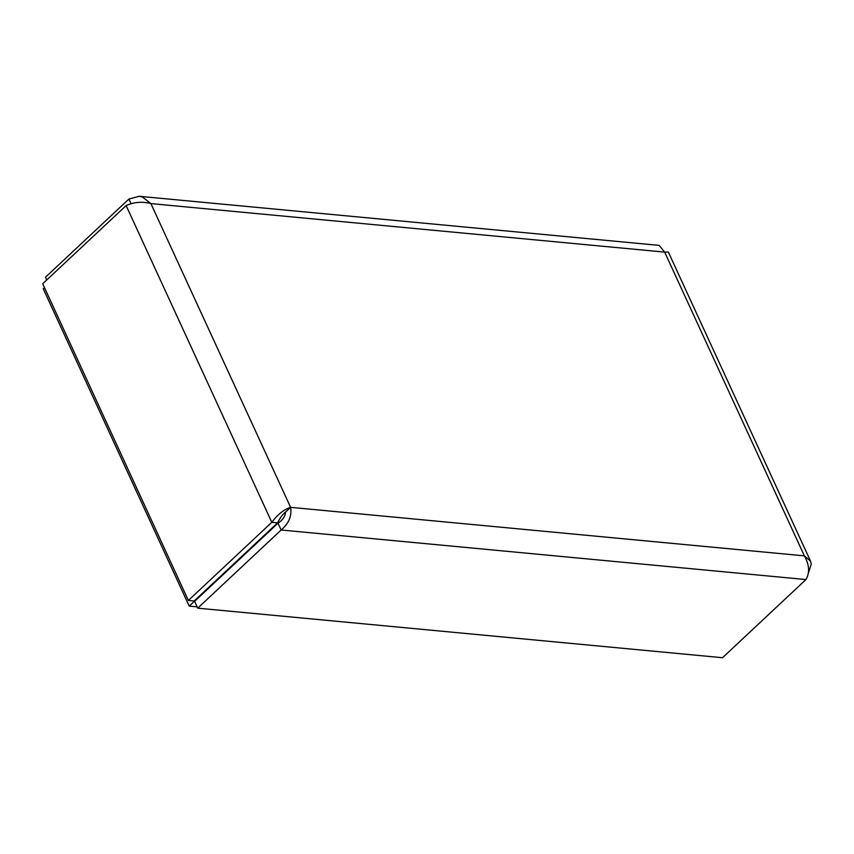 <?xml version="1.0" encoding="UTF-8"?>
<svg xmlns="http://www.w3.org/2000/svg" width="854" height="854" viewBox="0 0 854 854"><rect width="100%" height="100%" fill="white"/><g stroke="black" fill="none" stroke-linecap="round" stroke-linejoin="round"><path stroke-width="1.28" d="M659.16 245.386L664.668 252.111L150.902 203.594L290.616 507.351L285.514 512.133C285.257 516.371 282.759 520.065 278.009 523.203L194.584 601.355L197.712 608.165L281.137 530.003C288.801 523.545 291.961 515.997 290.616 507.351C283.966 509.422 277.699 514.407 271.796 522.306L188.371 600.469L42.7 283.752L126.125 205.59C134.014 202.014 142.276 201.352 150.902 203.594L142.404 196.986L139.127 196.303L128.911 199.046L45.497 277.208L46.756 279.952M285.514 512.133C282.685 514.247 280.037 517.823 277.593 522.851L194.168 601.013L188.371 600.469M808.236 573.482L811.3 564.024L810.521 561.163L804.383 555.869L664.668 252.111L668.351 252.058L810.542 561.153M290.616 507.351L804.383 555.869C809.4 564.868 809.923 572.756 805.941 579.556L722.527 657.719L197.712 608.165M278.009 523.203L281.137 530.003L805.941 579.556M277.593 522.851L271.796 522.306L126.125 205.59M131.1 203.807L128.911 199.046M44.472 287.606L43.244 288.769L189.204 606.116L223.524 574.24M189.204 606.116L197.114 606.863M659.149 245.386L139.127 196.281"/></g></svg>
